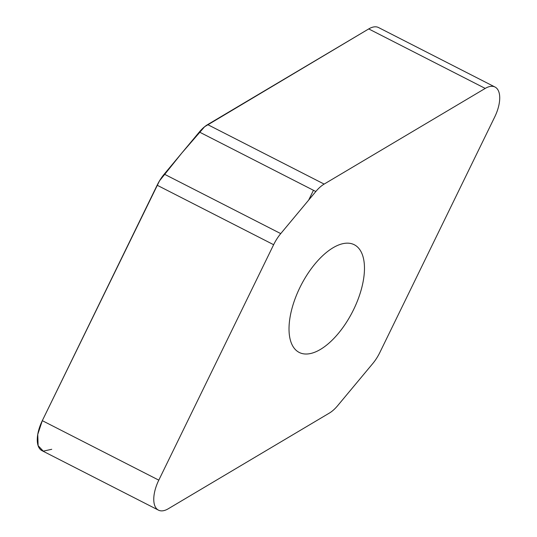 <?xml version="1.0" encoding="UTF-8"?>
<svg xmlns="http://www.w3.org/2000/svg" width="537" height="537" viewBox="0 0 537 537"><rect width="100%" height="100%" fill="white"/><g stroke="black" fill="none" stroke-linecap="round" stroke-linejoin="round"><path stroke-width="0.81" d="M372.752 363.562A28.152 13.479 117.1 0 0 379.86 352.467L494.691 117.026A27.931 13.371 117.1 0 0 495.007 87.028A27.931 13.371 117.1 0 0 485.226 88.417L324.147 184.09A28.152 13.479 117.1 0 0 315.83 191.508L280.737 233.615A28.152 13.479 117.1 0 0 273.635 244.711L158.798 480.152A27.931 13.371 117.1 0 0 158.482 510.15A27.931 13.371 117.1 0 0 168.269 508.767L329.342 413.094A28.152 13.479 117.1 0 0 337.666 405.67L372.752 363.562M158.482 510.15L41.993 450.657A27.931 13.371 -62.9 0 1 42.309 420.659L157.14 185.218A28.152 13.479 -62.9 0 1 164.248 174.122L199.334 132.015A28.152 13.479 -62.9 0 1 207.658 124.597L368.731 28.924A27.931 13.371 -62.9 0 1 378.518 27.535L495.007 87.028M299.921 287.496A60.486 28.951 -62.9 0 1 354.252 244.724A60.486 28.951 -62.9 0 1 353.568 309.681A60.486 28.951 -62.9 0 1 299.237 352.453A60.486 28.951 -62.9 0 1 299.921 287.496M368.771 28.897L204.617 126.732L181.808 153.045L159.496 180.868L42.309 420.659L37.758 434.406L38.114 445.656L43.275 451.147L51.74 449.294M308.668 200.1L313.447 190.293M368.731 28.924L485.226 88.417M207.658 124.597L324.147 184.09M315.83 191.508L199.334 132.015M164.248 174.122L280.737 233.615M273.635 244.711L157.14 185.218M42.309 420.659L158.798 480.152"/></g></svg>
